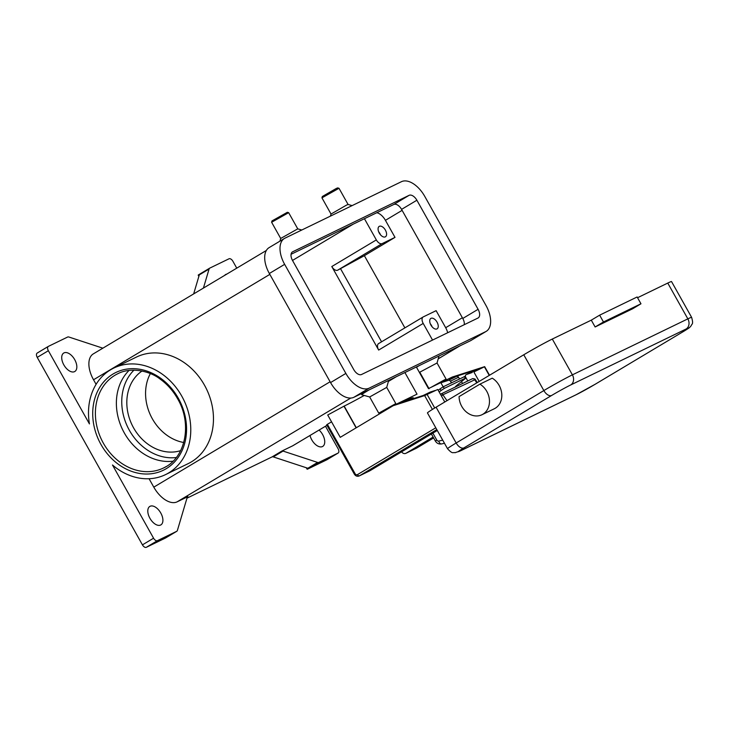 <?xml version="1.0" encoding="UTF-8"?>
<svg xmlns="http://www.w3.org/2000/svg" width="729" height="729" viewBox="0 0 729 729"><rect width="100%" height="100%" fill="white"/><g stroke="black" fill="none" stroke-linecap="round" stroke-linejoin="round"><path stroke-width="1.09" d="M173.074 461.184A52.379 43.376 64.1 0 1 124.331 432.971A52.379 43.376 64.1 0 1 129.06 370.423M142.437 544.855L37.225 357.374L48.36 350.722L89.439 423.923A59.231 49.043 64.1 0 1 110.671 369.74A59.231 49.043 64.1 0 1 113.797 368.054A59.231 49.043 64.1 0 1 182.806 398.043A59.231 49.043 64.1 0 1 168.599 472.957A59.231 49.043 64.1 0 1 165.474 474.643A59.231 49.043 64.1 0 1 112.485 464.993L153.573 538.202L142.437 544.855A3.909 2.187 59.1 0 0 144.369 546.987A3.909 2.187 59.1 0 0 146.319 547.315L157.455 540.654A3.909 2.187 -120.9 0 1 155.505 540.335A3.909 2.187 -120.9 0 1 153.573 538.202M113.797 368.054L136.487 357.046A59.231 49.043 64.1 0 1 205.496 387.035A59.231 49.043 64.1 0 1 191.29 461.949A59.231 49.043 64.1 0 1 188.173 463.635L165.474 474.643M48.242 346.466L37.288 353.009A3.909 2.187 59.1 0 0 37.188 353.064A3.909 2.187 59.1 0 0 36.45 354.686A3.909 2.187 59.1 0 0 37.225 357.374M48.36 350.722A3.909 2.187 -120.9 0 1 47.585 348.025A3.909 2.187 -120.9 0 1 48.324 346.403A3.909 2.187 -120.9 0 1 48.424 346.357L67.624 337.044A3.909 2.187 -120.9 0 1 68.207 336.907A3.909 2.187 -120.9 0 1 68.872 337.017L102.862 348.18M266.367 250.457L93.33 353.875A23.474 13.122 59.1 0 0 93.531 379.763L96.1 384.338M63.842 364.892A10.762 6.014 -120.9 0 1 63.751 353.027A10.762 6.014 -120.9 0 1 74.704 359.625A10.762 6.014 -120.9 0 1 74.795 371.498A10.762 6.014 -120.9 0 1 63.842 364.892M149.071 478.734L153.792 487.145A23.474 13.122 59.1 0 0 177.111 501.853L187.882 496.631A3.909 2.187 59.1 0 0 187.79 496.686A3.909 2.187 59.1 0 0 187.435 496.996A3.909 2.187 59.1 0 0 187.153 497.57L177.393 530.411A3.909 2.187 -120.9 0 1 177.111 530.976A3.909 2.187 -120.9 0 1 176.755 531.295A3.909 2.187 -120.9 0 1 176.664 531.341L157.455 540.654M149.928 518.292A10.762 6.014 -120.9 0 1 149.837 506.418A10.762 6.014 -120.9 0 1 160.781 513.025A10.762 6.014 -120.9 0 1 160.872 524.889A10.762 6.014 -120.9 0 1 149.928 518.292M176.664 531.341L165.529 538.002L146.319 547.315M416.496 367.243A15.646 0.638 -29.3 0 1 419.348 365.539M388.685 380.41L386.716 387.4L369.667 396.968L361.693 394.735A15.646 0.638 -29.3 0 1 369.02 389.942M272.045 456.919A3.909 2.187 -120.9 0 1 272.619 456.791A3.909 2.187 -120.9 0 1 273.284 456.901L283.034 451.078A3.909 2.187 59.1 0 0 282.36 450.969A3.909 2.187 59.1 0 0 281.786 451.096L272.045 456.919L186.97 498.171M281.786 451.096L292.566 445.875A23.474 13.122 59.1 0 0 293.131 445.565L326.966 425.344L292.566 445.875M364.254 395.455A31.292 1.267 150.7 0 1 361.857 396.776A31.292 1.267 150.7 0 1 344.17 406.089L327.722 415.011L340.252 437.336L393.15 405.716L424.633 395.574L432.406 409.425M396.284 376.729L388.402 381.44M386.716 387.391L395.801 403.584L378.752 413.161L369.658 396.959M390.571 407.256L380.073 413.534L378.752 413.161M419.385 372.401L437.036 363.006L439.013 356.007M431.039 387.345L444.553 379.809L446.13 379.18L445.747 380.529M301.806 230.009L297.751 228.87L280.701 238.456L271.616 222.263L288.657 212.677L287.335 212.303L271.99 220.914L271.616 222.245M297.76 228.879L288.657 212.677M346.521 205.104L348.088 204.475L339.003 188.282L321.945 197.841L331.03 214.044L346.521 205.104M321.945 197.841L322.318 196.511L336.26 188.474L337.655 187.9L338.985 188.273M209.615 268.217L198.662 274.76A3.909 2.187 59.1 0 0 198.561 274.815A3.909 2.187 59.1 0 0 198.215 275.125A3.909 2.187 59.1 0 0 198.197 275.143L199.591 274.314A3.909 2.187 59.1 0 0 199.318 274.86L193.659 293.915M203.409 288.092L209.068 269.037A3.909 2.187 -120.9 0 1 209.351 268.472A3.909 2.187 -120.9 0 1 209.697 268.154A3.909 2.187 -120.9 0 1 209.797 268.108L229.006 258.795A3.909 2.187 -120.9 0 1 230.956 259.114A3.909 2.187 -120.9 0 1 232.888 261.246L236.761 268.154M307.693 469.066L318.828 462.405A3.909 2.187 -120.9 0 1 318.254 462.541A3.909 2.187 -120.9 0 1 317.589 462.432L307.848 468.255A3.909 2.187 59.1 0 0 308.485 468.364L307.1 469.194A3.909 2.187 59.1 0 0 307.119 469.194A3.909 2.187 59.1 0 0 307.693 469.066L326.902 459.753A3.909 2.187 59.1 0 0 326.993 459.698A3.909 2.187 59.1 0 0 327.084 459.644M307.1 469.194L306.28 467.736M198.88 276.355L198.197 275.143M325.48 426.237L338.101 448.727A3.909 2.187 -120.9 0 1 338.876 451.415A3.909 2.187 -120.9 0 1 338.128 453.046A3.909 2.187 -120.9 0 1 338.037 453.092L326.902 459.753M319.083 430.055A10.762 6.014 -120.9 0 1 322.61 434.557A10.762 6.014 -120.9 0 1 322.71 446.421A10.762 6.014 -120.9 0 1 311.757 439.815A10.762 6.014 -120.9 0 1 310.007 435.477M224.632 275.398A10.762 6.014 -120.9 0 1 225.589 274.56A10.762 6.014 -120.9 0 1 226.783 274.113M318.828 462.405L338.037 453.092M307.848 468.255L273.284 456.901M283.034 451.078L317.589 462.432M142.037 371.015A44.56 36.897 -115.9 0 0 133.58 427.859A44.56 36.897 -115.9 0 0 180.646 450.631M150.347 373.613A44.56 36.897 -115.9 0 0 152.334 418.774A44.56 36.897 -115.9 0 0 183.744 442.503M432.543 340.069L423.203 323.43A5.868 3.28 -120.9 0 1 423.157 316.96A5.868 3.28 -120.9 0 1 423.294 316.887L436.124 310.663L445.683 327.704A11.737 6.561 -120.9 0 1 447.661 332.734M378.752 343.505A5.868 3.28 59.1 0 0 378.615 343.578A5.868 3.28 59.1 0 0 378.661 350.057L331.795 266.541A5.868 3.28 59.1 0 0 337.627 270.213L364.372 255.679L404.887 327.877M364.436 218.709L376.337 239.914A5.868 3.28 59.1 0 0 382.169 243.595L395 237.372L364.372 255.679M292.502 260.435L353.173 224.177M381.568 341.81L340.589 268.782M376.802 212.713A11.737 6.561 -120.9 0 1 385.431 220.331L395 237.372M464.264 324.687A7.828 4.374 59.1 0 0 462.778 318.464L401.57 209.378A7.828 4.374 59.1 0 0 393.797 204.475L291.062 254.284M477.969 318.044L361.529 374.506A7.828 4.374 -120.9 0 1 353.756 369.594L292.548 260.517A7.828 4.374 -120.9 0 1 292.475 251.888A7.828 4.374 -120.9 0 1 292.666 251.787L409.106 195.326A7.828 4.374 -120.9 0 1 416.879 200.229L478.096 309.306A7.828 4.374 -120.9 0 1 478.16 317.935A7.828 4.374 -120.9 0 1 477.969 318.044M369.184 388.138A23.474 13.122 -120.9 0 1 345.865 373.421L284.647 264.345A23.474 13.122 -120.9 0 1 284.447 238.456A23.474 13.122 -120.9 0 1 285.012 238.146L401.451 181.685A23.474 13.122 -120.9 0 1 424.77 196.402L485.988 305.478A23.474 13.122 -120.9 0 1 486.188 331.376A23.474 13.122 -120.9 0 1 485.623 331.677L369.184 388.138L353.875 397.287A23.474 13.122 -120.9 0 1 330.556 382.579L269.338 273.493A23.474 13.122 -120.9 0 1 269.138 247.605L284.447 238.456M486.188 331.376L470.879 340.525A23.474 13.122 -120.9 0 1 470.314 340.826L353.875 397.287M430.921 325.107A6.06 3.39 -120.9 0 1 430.866 318.418A6.06 3.39 -120.9 0 1 437.045 322.145A6.06 3.39 -120.9 0 1 437.099 328.834A6.06 3.39 -120.9 0 1 430.921 325.107M432.106 326.811A6.06 3.39 59.1 0 0 431.477 325.471A6.06 3.39 59.1 0 0 430.292 323.767M379.271 233.07A6.06 3.39 -120.9 0 1 379.226 226.382A6.06 3.39 -120.9 0 1 385.395 230.109A6.06 3.39 -120.9 0 1 385.45 236.788A6.06 3.39 -120.9 0 1 379.271 233.07M380.456 234.774A6.06 3.39 59.1 0 0 379.827 233.435A6.06 3.39 59.1 0 0 378.643 231.731M404.905 372.546L417.024 394.143L393.15 405.716M435.787 427.805L357.456 474.625A1.959 1.622 64.1 0 1 355.114 473.75L327.376 424.324L331.549 421.827M327.376 424.324L326.692 424.797M444.781 401.989L437.746 389.468L424.633 395.574M489.524 375.244L484.657 366.651L452.354 377.011L428.47 388.593L416.35 366.988M356.126 427.85L343.97 406.19M484.703 366.66L473.868 371.954L479.181 381.431M451.479 382.78L450.422 381.185A1.959 1.622 -115.9 0 0 448.435 380.338L440.899 382.771L448.9 378.688L480.384 368.537L473.868 371.954M369.539 470.934A3.909 3.235 -115.9 0 0 369.758 470.834A3.909 3.235 -115.9 0 0 369.958 470.724L437.291 430.484M433.117 437.054L406.08 453.21A3.909 3.235 64.1 0 1 405.871 453.329A3.909 3.235 64.1 0 1 401.597 451.816M437.746 389.468L428.087 393.897L396.603 404.048M397.824 403.647L404.777 400.276L412.322 397.852A1.959 1.622 64.1 0 1 414.081 398.408M429.928 392.229A1.959 1.622 64.1 0 1 430.256 392.065L435.058 390.516M440.899 382.771L443.168 386.807M472.292 372.464L466.378 374.551A1.959 1.622 -115.9 0 0 465.667 377.212L467.772 380.975M448.991 378.843L456.527 376.41A1.959 1.622 64.1 0 1 458.514 377.267L459.571 378.861M461.43 381.677L462.614 383.472M474.132 370.788A1.959 1.622 64.1 0 1 474.47 370.633L479.263 369.084M438.22 390.316L440.034 388.876L441.136 390.48L444.307 388.393L443.214 386.789L440.034 388.876M464.583 376.592L443.214 386.789M464.127 376.647L465.685 378.196L455.543 386.443L458.049 385.696L457.457 384.83M465.23 378.251L444.307 388.393M441.136 390.48L439.186 392.029M595.538 384.028A7.828 4.374 -120.9 0 1 595.365 384.147L575.737 394.954A7.828 6.479 -115.9 0 0 576.147 394.735L460.692 450.713A15.646 0.638 -29.3 0 1 463.936 447.888L551.625 395.473A7.828 4.374 -120.9 0 1 547.716 394.826A7.828 4.374 -120.9 0 1 543.852 390.571L456.163 442.986A23.474 0.948 150.7 0 0 447.533 448.727L427.449 412.933A23.474 0.948 -29.3 0 1 436.079 407.192L523.768 354.777A23.474 0.948 -29.3 0 1 552.309 339.049L591.292 320.149L595.119 326.975L603.466 321.981L599.639 315.165L591.292 320.149M479.919 384.147L492.248 378.169A17.605 14.58 64.1 0 1 501.816 395.209A17.605 14.58 64.1 0 1 494.298 408.759L481.96 414.737A17.605 14.58 64.1 0 1 459.079 396.603L479.919 384.147A17.605 14.58 64.1 0 1 489.478 401.196A17.605 14.58 64.1 0 1 481.96 414.737M441.428 396.029L442.886 394.799L475.299 379.536C475.408 378.98 474.424 378.725 472.337 378.761A1.959 1.622 64.1 0 1 472.346 378.761A1.959 1.622 64.1 0 1 474.461 379.49L476.821 382.834M637.556 297.724L667.764 283.071A23.474 0.948 -29.3 0 1 671.537 281.567L691.621 317.361A23.474 0.948 150.7 0 0 687.848 318.865L572.402 374.843A23.474 0.948 150.7 0 0 543.852 390.571L523.768 354.777M603.466 321.981L640.964 303.793L632.617 308.786L595.119 326.975M640.964 303.793L637.137 296.976L599.639 315.165M133.963 370.141A50.429 41.753 -115.9 0 0 129.407 430.356A50.429 41.753 -115.9 0 0 176.327 457.52M115.009 375.225A52.379 43.376 64.1 0 1 117.77 373.74C131.548 366.459 150.739 371.535 159.933 378.943C167.123 384.037 173.001 390.635 177.584 398.717C192.492 423.859 185.676 458.085 163.478 468.009A52.379 43.376 64.1 0 1 103.345 443.15A52.379 43.376 64.1 0 1 115.009 375.225M166.239 466.514A52.379 43.376 64.1 0 1 163.478 468.009M100.966 444.462A54.338 44.998 -115.9 0 0 166.203 468.701A54.338 44.998 -115.9 0 0 178.304 398.234A54.338 44.998 -115.9 0 0 113.068 374.004A54.338 44.998 -115.9 0 0 100.966 444.462M350.758 398.061L177.111 501.853M459.726 345.956L438.22 358.814M199.318 274.86L209.068 269.037M269.839 274.386L93.531 379.763M330.1 381.768L153.792 487.145M423.203 323.43L378.661 350.057M376.337 239.914L331.795 266.541M382.169 243.595L337.627 270.213M445.683 327.704L462.377 317.735M385.431 220.331L402.116 210.353M470.314 340.826L485.623 331.677M269.338 273.493L284.647 264.345M330.556 382.579L345.865 373.421M462.778 318.464L478.096 309.306M401.57 209.378L416.879 200.229M393.797 204.475L409.106 195.326M369.758 470.834L359.197 475.955C357.228 476.666 355.624 476.092 354.394 474.224L355.114 473.75M359.197 475.955A3.909 3.235 -115.9 0 0 359.406 475.846A1.959 1.093 -120.9 0 1 358.422 475.682A1.959 1.093 -120.9 0 1 357.456 474.625M344.17 406.089L356.317 427.732M484.421 366.833L489.241 375.417M406.08 453.21L416.633 448.098A3.909 3.235 64.1 0 1 416.432 448.207L433.618 437.947L416.633 448.098A1.959 1.093 59.1 0 0 416.687 448.071A1.959 1.093 59.1 0 0 416.724 448.043M405.871 453.329L416.432 448.207A3.909 3.235 64.1 0 1 416.213 448.299M434.721 408.003L427.194 394.589M369.958 470.724L359.406 475.846L436.789 429.591M430.256 392.065L423.294 395.446M412.322 397.852L405.37 401.223M456.527 376.41L448.435 380.338M458.514 377.267L450.422 381.185M474.47 370.633L466.378 374.551M457.274 384.967L457.794 385.723M575.737 394.954L460.281 450.941A7.828 6.479 -115.9 0 0 460.692 450.713M444.471 443.278L441.564 443.934A3.909 2.151 77.2 0 1 440.097 443.432A3.909 2.151 77.2 0 1 438.73 441.081L442.731 440.17M438.73 441.081A1.959 1.622 64.1 0 1 436.771 440.052L432.88 433.117M436.771 440.052L435.331 441.009C436.771 443.35 438.849 444.326 441.564 443.934M436.079 407.192L456.163 442.986A7.828 4.374 59.1 0 0 460.026 447.242A7.828 4.374 59.1 0 0 463.936 447.888M551.625 395.473A15.646 0.638 -29.3 0 1 570.652 384.994A7.828 6.479 -115.9 0 0 573.477 380.638A7.828 6.479 -115.9 0 0 572.402 374.843L552.309 339.049M570.652 384.994L686.107 329.007A7.828 6.479 -115.9 0 0 688.923 324.66A7.828 6.479 -115.9 0 0 687.848 318.865L667.764 283.071M686.107 329.007A15.646 0.638 -29.3 0 1 682.873 331.841A7.828 4.374 59.1 0 0 683.055 331.731L595.365 384.147A7.828 4.374 -120.9 0 1 595.174 384.247A15.646 0.638 -29.3 0 1 576.147 394.735M691.621 317.361C693.826 325.088 691.611 323.603 691.156 325.781C688.759 328.269 691.256 326.592 683.055 331.731A7.828 4.374 59.1 0 0 683.237 331.613M682.873 331.841L595.174 384.247M440.872 394.024L472.237 378.816A1.959 1.622 64.1 0 1 472.337 378.761L440.763 394.07A1.959 1.622 -115.9 0 1 442.886 394.799L447.005 400.658M37.188 353.064L48.324 346.403M165.62 537.947L176.755 531.295M419.977 372.555L429.071 388.748M348.07 204.466L352.134 205.605M326.993 459.698L338.128 453.046M198.561 274.815L209.697 268.154M331.03 214.034L330.437 216.121M446.13 379.18L437.036 362.987M280.701 238.438L279.936 241.153M395.528 404.568L395.801 403.602M438.211 358.85L460.017 345.819M423.157 316.96L378.615 343.578M354.394 474.224L326.656 424.797M423.203 395.473L430.083 392.138M466.205 374.624L474.297 370.697M465.694 378.114L464.592 376.51M460.281 450.941L454.978 452.727C452.882 451.98 453.001 454.659 447.533 448.727M477.386 382.506L475.299 379.536M435.331 441.009L431.404 434.001"/></g></svg>
